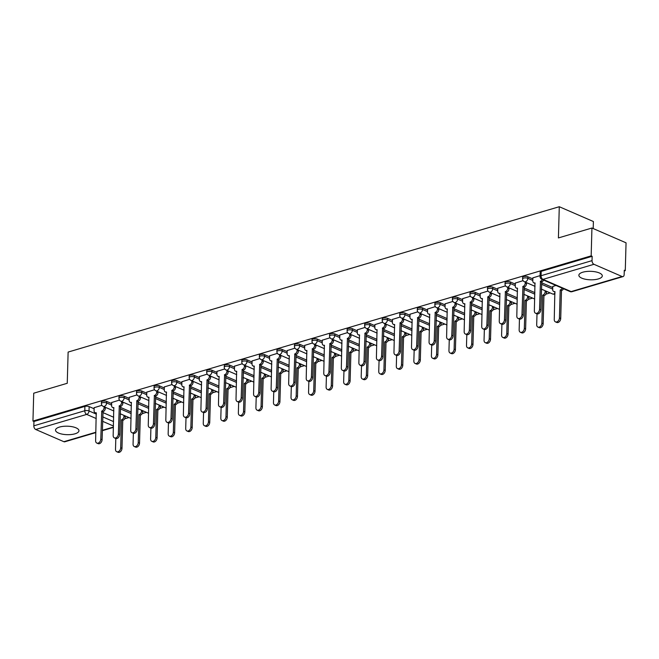 <?xml version="1.0" encoding="UTF-8"?>
<svg xmlns="http://www.w3.org/2000/svg" width="659" height="659" viewBox="0 0 659 659"><rect width="100%" height="100%" fill="white"/><g stroke="black" fill="none" stroke-linecap="round" stroke-linejoin="round"><path stroke-width="0.99" d="M111.659 403.563L106.692 401.413A3.007 1.087 -178.4 0 0 102.458 401.216A3.007 1.087 -178.4 0 0 101.445 401.99L101.395 403.53A3.007 1.087 1.6 0 1 102.409 402.756A3.007 1.087 1.6 0 1 106.651 402.954L111.618 405.104M129.213 398.374L124.246 396.216A3.007 1.087 -178.4 0 0 120.004 396.018A3.007 1.087 -178.4 0 0 118.991 396.8L118.95 398.341A3.007 1.087 1.6 0 1 119.963 397.558A3.007 1.087 1.6 0 1 124.197 397.756L129.172 399.914M146.759 393.184L141.792 391.026A3.007 1.087 -178.4 0 0 137.558 390.828A3.007 1.087 -178.4 0 0 136.537 391.603L136.495 393.143A3.007 1.087 1.6 0 1 137.509 392.369A3.007 1.087 1.6 0 1 141.751 392.566L146.718 394.716M164.313 387.986L159.346 385.828A3.007 1.087 -178.4 0 0 155.104 385.63A3.007 1.087 -178.4 0 0 154.091 386.413L154.049 387.953A3.007 1.087 1.6 0 1 155.063 387.171A3.007 1.087 1.6 0 1 159.297 387.368L164.272 389.527M181.859 382.797L176.892 380.638A3.007 1.087 -178.4 0 0 172.65 380.441A3.007 1.087 -178.4 0 0 171.637 381.223L171.595 382.755A3.007 1.087 1.6 0 1 172.609 381.981A3.007 1.087 1.6 0 1 176.851 382.179L181.818 384.337M199.413 377.599L194.446 375.441A3.007 1.087 -178.4 0 0 190.204 375.243A3.007 1.087 -178.4 0 0 189.191 376.025L189.149 377.566A3.007 1.087 1.6 0 1 190.163 376.783A3.007 1.087 1.6 0 1 194.397 376.981L199.364 379.139M216.959 372.409L211.992 370.251A3.007 1.087 -178.4 0 0 207.75 370.053A3.007 1.087 -178.4 0 0 206.737 370.836L206.695 372.368A3.007 1.087 1.6 0 1 207.709 371.594A3.007 1.087 1.6 0 1 211.951 371.791L216.918 373.95M234.513 367.211L229.538 365.053A3.007 1.087 -178.4 0 0 225.304 364.864A3.007 1.087 -178.4 0 0 224.291 365.638L224.249 367.178A3.007 1.087 1.6 0 1 225.263 366.396A3.007 1.087 1.6 0 1 229.497 366.593L234.464 368.752M252.059 362.022L247.092 359.863A3.007 1.087 -178.4 0 0 242.85 359.666A3.007 1.087 -178.4 0 0 241.837 360.448L241.795 361.989A3.007 1.087 1.6 0 1 242.809 361.206A3.007 1.087 1.6 0 1 247.051 361.404L252.018 363.562M269.605 356.824L264.638 354.674A3.007 1.087 -178.4 0 0 260.404 354.476A3.007 1.087 -178.4 0 0 259.391 355.25L259.341 356.791A3.007 1.087 1.6 0 1 260.354 356.008A3.007 1.087 1.6 0 1 264.597 356.206L269.564 358.364M287.159 351.634L282.192 349.476A3.007 1.087 -178.4 0 0 277.95 349.278A3.007 1.087 -178.4 0 0 276.937 350.061L276.895 351.601A3.007 1.087 1.6 0 1 277.909 350.819A3.007 1.087 1.6 0 1 282.151 351.016L287.118 353.175M304.705 346.436L299.738 344.286A3.007 1.087 -178.4 0 0 295.504 344.089A3.007 1.087 -178.4 0 0 294.491 344.863L294.441 346.403A3.007 1.087 1.6 0 1 295.454 345.629A3.007 1.087 1.6 0 1 299.697 345.827L304.664 347.977M322.259 341.247L317.292 339.088A3.007 1.087 -178.4 0 0 313.05 338.891A3.007 1.087 -178.4 0 0 312.036 339.673L311.995 341.214A3.007 1.087 1.6 0 1 313.009 340.431A3.007 1.087 1.6 0 1 317.243 340.629L322.218 342.787M339.805 336.057L334.838 333.899A3.007 1.087 -178.4 0 0 330.604 333.701A3.007 1.087 -178.4 0 0 329.582 334.475L329.541 336.016A3.007 1.087 1.6 0 1 330.554 335.242A3.007 1.087 1.6 0 1 334.797 335.439L339.764 337.589M357.359 330.859L352.392 328.701A3.007 1.087 -178.4 0 0 348.15 328.503A3.007 1.087 -178.4 0 0 347.136 329.286L347.095 330.826A3.007 1.087 1.6 0 1 348.109 330.044A3.007 1.087 1.6 0 1 352.343 330.241L357.318 332.4M374.905 325.67L369.938 323.511A3.007 1.087 -178.4 0 0 365.696 323.314A3.007 1.087 -178.4 0 0 364.682 324.088L364.641 325.628A3.007 1.087 1.6 0 1 365.654 324.854A3.007 1.087 1.6 0 1 369.897 325.052L374.864 327.21M392.459 320.472L387.484 318.313A3.007 1.087 -178.4 0 0 383.25 318.116A3.007 1.087 -178.4 0 0 382.236 318.898L382.195 320.439A3.007 1.087 1.6 0 1 383.208 319.656A3.007 1.087 1.6 0 1 387.443 319.854L392.41 322.012M410.005 315.282L405.038 313.124A3.007 1.087 -178.4 0 0 400.796 312.926A3.007 1.087 -178.4 0 0 399.782 313.709L399.741 315.241A3.007 1.087 1.6 0 1 400.754 314.467A3.007 1.087 1.6 0 1 404.997 314.664L409.964 316.822M427.559 310.084L422.584 307.926A3.007 1.087 -178.4 0 0 418.35 307.728A3.007 1.087 -178.4 0 0 417.336 308.511L417.287 310.051A3.007 1.087 1.6 0 1 418.308 309.269A3.007 1.087 1.6 0 1 422.543 309.466L427.51 311.625M445.105 304.895L440.138 302.736A3.007 1.087 -178.4 0 0 435.896 302.539A3.007 1.087 -178.4 0 0 434.882 303.321L434.841 304.862A3.007 1.087 1.6 0 1 435.854 304.079A3.007 1.087 1.6 0 1 440.097 304.277L445.064 306.435M462.651 299.697L457.684 297.547A3.007 1.087 -178.4 0 0 453.45 297.349A3.007 1.087 -178.4 0 0 452.436 298.123L452.387 299.664A3.007 1.087 1.6 0 1 453.4 298.881A3.007 1.087 1.6 0 1 457.643 299.079L462.61 301.237M480.205 294.507L475.238 292.349A3.007 1.087 -178.4 0 0 470.996 292.151A3.007 1.087 -178.4 0 0 469.982 292.934L469.941 294.474A3.007 1.087 1.6 0 1 470.954 293.692A3.007 1.087 1.6 0 1 475.188 293.889L480.164 296.048M497.751 289.309L492.784 287.159A3.007 1.087 -178.4 0 0 488.55 286.962A3.007 1.087 -178.4 0 0 487.528 287.736L487.487 289.276A3.007 1.087 1.6 0 1 488.5 288.502A3.007 1.087 1.6 0 1 492.743 288.691L497.71 290.85M515.305 284.12L510.338 281.961A3.007 1.087 -178.4 0 0 506.096 281.764A3.007 1.087 -178.4 0 0 505.082 282.546L505.041 284.087A3.007 1.087 1.6 0 1 506.054 283.304A3.007 1.087 1.6 0 1 510.288 283.502L515.264 285.66M532.851 278.922L527.884 276.772A3.007 1.087 -178.4 0 0 523.641 276.574A3.007 1.087 -178.4 0 0 522.628 277.348L522.587 278.889A3.007 1.087 1.6 0 1 523.6 278.114A3.007 1.087 1.6 0 1 527.843 278.312L532.81 280.462M598.339 278.93A11.714 4.242 -178.4 0 0 602.293 275.89A11.714 4.242 -178.4 0 0 595.448 271.829A11.714 4.242 -178.4 0 0 582.82 272.2A11.714 4.242 -178.4 0 0 578.866 275.24A11.714 4.242 -178.4 0 0 585.711 279.309A11.714 4.242 -178.4 0 0 598.339 278.93M75.002 433.803A11.714 4.242 -178.4 0 0 78.956 430.764A11.714 4.242 -178.4 0 0 72.111 426.694A11.714 4.242 -178.4 0 0 59.483 427.073A11.714 4.242 -178.4 0 0 55.529 430.113A11.714 4.242 -178.4 0 0 62.374 434.174A11.714 4.242 -178.4 0 0 75.002 433.803M124.666 418.811L128.95 417.542M142.212 413.621L146.496 412.353M159.766 408.423L164.05 407.155M177.312 403.234L181.596 401.965M194.866 398.036L199.15 396.776M212.412 392.846L216.696 391.578M229.966 387.657L234.25 386.388M247.512 382.459L251.796 381.19M265.066 377.269L269.35 376.001M282.612 372.071L286.896 370.803M300.158 366.882L304.45 365.613M317.712 361.684L321.996 360.415M335.258 356.494L339.542 355.226M352.812 351.296L357.096 350.028M370.358 346.107L374.642 344.838M387.912 340.909L392.196 339.649M405.458 335.719L409.741 334.451M423.012 330.53L427.296 329.261M440.558 325.332L444.841 324.063M458.112 320.142L462.396 318.874M475.658 314.944L479.941 313.676M493.204 309.755L497.487 308.486M510.758 304.557L515.041 303.288M528.304 299.367L532.587 298.099M545.858 294.169L550.141 292.901M624.254 270.973L625.276 270.668L624.279 270.239L624.155 274.581A3.007 1.878 73.5 0 1 623.019 276.599A3.007 1.878 73.5 0 1 622.088 276.516L593.948 264.3L542.983 279.383L571.131 291.591L622.088 276.516M593.199 228.558L593.397 221.531L559.285 206.72L558.412 237.932L591.939 228.014L591.164 255.865L32.95 421.06L33.724 393.201L67.251 383.283L68.124 352.071L559.285 206.72M591.939 228.014L626.05 242.817L625.276 270.668M95.843 432.601L64.804 441.785A3.007 1.878 -106.5 0 1 63.874 441.703L35.734 429.487A3.007 1.878 -106.5 0 1 33.823 425.829L33.947 421.488L84.904 406.405A3.007 1.087 1.6 0 1 89.146 406.603L94.113 408.761M102.845 412.55L113.677 417.254M33.947 421.488L32.95 421.06M592.153 256.302L541.196 271.376A3.007 1.087 -178.4 0 0 540.182 272.159L540.059 276.5A3.007 1.087 1.6 0 1 541.072 275.717L592.037 260.635L592.153 256.302L591.164 255.865M592.037 260.635A3.007 1.878 73.5 0 0 593.948 264.3M540.083 275.627L532.884 277.867M555.949 285.446L552.769 286.5M523.098 280.652L515.33 283.065M505.552 285.849L497.784 288.255M487.998 291.039L480.23 293.453M470.452 296.237L462.684 298.642M452.898 301.427L445.138 303.84M435.352 306.616L427.584 309.03M417.806 311.814L410.038 314.228M400.252 317.004L392.484 319.417M382.706 322.202L374.938 324.615M365.152 327.391L357.384 329.805M347.606 332.589L339.838 334.994M330.052 337.779L322.284 340.192M312.506 342.977L304.738 345.382M294.952 348.166L287.192 350.58M277.406 353.364L269.638 355.769M259.86 358.554L252.092 360.967M242.306 363.752L234.538 366.157M224.76 368.941L216.992 371.355M207.206 374.131L199.438 376.544M189.66 379.329L181.892 381.742M172.106 384.518L164.338 386.932M154.56 389.716L146.792 392.13M137.006 394.906L129.238 397.319M119.46 400.104L111.692 402.509M120.399 407.361L131.232 412.056M137.945 402.163L148.777 406.867M155.499 396.973L166.332 401.669M173.045 391.776L183.877 396.479M190.591 386.586L201.423 391.289M208.145 381.388L218.977 386.092M225.691 376.198L236.523 380.902M243.245 371.001L254.077 375.704M260.791 365.811L271.623 370.515M278.345 360.621L289.177 365.317M295.891 355.423L306.723 360.127M313.445 350.234L324.277 354.929M330.991 345.036L341.823 349.74M348.537 339.846L359.377 344.542M366.091 334.648L376.923 339.352M383.637 329.459L394.469 334.162M401.191 324.261L412.023 328.965M418.737 319.071L429.569 323.775M436.291 313.873L447.123 318.577M453.837 308.684L464.669 313.387M471.391 303.486L482.223 308.19M488.937 298.296L499.769 303M506.491 293.107L517.323 297.802M524.037 287.909L534.869 292.612M541.583 282.719L552.744 287.555M101.906 405.293L94.146 407.707M542.283 289.49L541.393 289.762M524.737 294.688L523.839 294.952M507.183 299.878L506.293 300.142M489.637 305.076L488.739 305.339M472.083 310.265L471.193 310.529M454.537 315.463L453.639 315.727M436.983 320.653L436.093 320.917M419.437 325.851L418.539 326.114M401.891 331.04L400.993 331.304M384.337 336.238L383.447 336.502M366.791 341.428L365.893 341.692M349.237 346.626L348.347 346.889M331.691 351.815L330.793 352.079M314.137 357.005L313.247 357.277M296.591 362.203L295.693 362.466M279.037 367.392L278.147 367.656M261.491 372.59L260.593 372.854M243.937 377.78L243.047 378.044M226.391 382.978L225.493 383.241M208.845 388.167L207.947 388.431M191.291 393.365L190.402 393.629M173.745 398.555L172.847 398.819M156.191 403.753L155.302 404.016M138.645 408.942L137.747 409.206M121.091 414.132L120.202 414.404M532.884 277.76L532.801 280.767A3.007 2.076 -66.5 0 0 533.856 282.859A3.007 2.076 -66.5 0 0 534.976 282.9L534.358 310.842A3.452 2.389 -66.5 0 0 535.569 313.247A3.452 2.389 -66.5 0 0 538.164 312.49A3.452 2.389 -66.5 0 0 539.532 309.318L540.487 281.269A3.007 2.076 -66.5 0 0 542.357 279.548M543.65 280.108A3.007 2.076 113.5 0 1 541.78 281.83L540.825 309.878A3.452 2.389 113.5 0 1 539.457 313.05A3.452 2.389 113.5 0 1 536.863 313.808L535.569 313.247M540.314 281.319L541.607 281.879M563.536 288.741A3.007 2.076 113.5 0 1 561.666 290.462L560.372 289.902A3.007 2.076 -66.5 0 0 562.242 288.181M552.777 286.393L552.687 289.4A3.007 2.076 -66.5 0 0 553.741 291.492A3.007 2.076 -66.5 0 0 554.862 291.533L554.252 319.475A3.452 2.389 -66.5 0 0 555.463 321.88A3.452 2.389 -66.5 0 0 558.049 321.122A3.452 2.389 -66.5 0 0 559.425 317.943L560.208 289.952M561.501 290.512L560.718 318.511A3.452 2.389 113.5 0 1 559.343 321.683A3.452 2.389 113.5 0 1 556.756 322.44L555.463 321.88M515.338 282.95L515.256 285.965A3.007 2.076 -66.5 0 0 516.302 288.049A3.007 2.076 -66.5 0 0 517.422 288.098L516.813 316.04A3.452 2.389 -66.5 0 0 518.023 318.445A3.452 2.389 -66.5 0 0 520.61 317.679A3.452 2.389 -66.5 0 0 521.986 314.508L522.933 286.467A3.007 2.076 -66.5 0 0 525.264 282.999L526.557 283.559A3.007 2.076 113.5 0 1 524.226 287.027L523.279 315.068A3.452 2.389 113.5 0 1 521.903 318.239A3.452 2.389 113.5 0 1 519.317 319.005L518.023 318.445M526.582 282.678L526.557 283.559M525.289 282.118L525.264 282.999M522.768 286.517L524.062 287.077M497.784 288.148L497.702 291.154A3.007 2.076 -66.5 0 0 498.756 293.247A3.007 2.076 -66.5 0 0 499.876 293.288L499.258 321.23A3.452 2.389 -66.5 0 0 500.469 323.635A3.452 2.389 -66.5 0 0 503.064 322.877A3.452 2.389 -66.5 0 0 504.44 319.697L505.387 291.657A3.007 2.076 -66.5 0 0 507.718 288.197L509.003 288.757A3.007 2.076 113.5 0 1 506.68 292.217L505.725 320.266A3.452 2.389 113.5 0 1 504.357 323.437A3.452 2.389 113.5 0 1 501.763 324.195L500.469 323.635M509.028 287.876L509.003 288.757M507.743 287.308L507.718 288.197M505.214 291.706L506.507 292.267M480.238 293.337L480.156 296.352A3.007 2.076 -66.5 0 0 481.21 298.436A3.007 2.076 -66.5 0 0 482.322 298.486L481.713 326.427A3.452 2.389 -66.5 0 0 482.923 328.833A3.452 2.389 -66.5 0 0 485.51 328.067A3.452 2.389 -66.5 0 0 486.886 324.895L487.833 296.855A3.007 2.076 -66.5 0 0 490.164 293.387L491.457 293.947A3.007 2.076 113.5 0 1 489.126 297.415L488.179 325.455A3.452 2.389 113.5 0 1 486.803 328.627A3.452 2.389 113.5 0 1 484.217 329.393L482.923 328.833M491.482 293.066L491.457 293.947M490.189 292.505L490.164 293.387M487.668 296.904L488.962 297.464M546.468 291.311L546.443 292.192A3.007 2.076 113.5 0 1 544.12 295.66L542.827 295.1A3.007 2.076 -66.5 0 0 545.15 291.632L545.174 290.751M537.003 313.865L536.698 324.673A3.452 2.389 -66.5 0 0 537.909 327.078A3.452 2.389 -66.5 0 0 540.504 326.312A3.452 2.389 -66.5 0 0 541.871 323.141L542.654 295.15M543.947 295.71L543.164 323.701A3.452 2.389 113.5 0 1 541.797 326.872A3.452 2.389 113.5 0 1 539.202 327.638L537.909 327.078M528.922 296.509L528.897 297.39A3.007 2.076 113.5 0 1 526.566 300.85L525.272 300.29A3.007 2.076 -66.5 0 0 527.604 296.822L527.628 295.94M519.449 319.055L519.152 329.862A3.452 2.389 -66.5 0 0 520.363 332.268A3.452 2.389 -66.5 0 0 522.949 331.51A3.452 2.389 -66.5 0 0 524.325 328.33L525.108 300.339M526.401 300.899L525.618 328.89A3.452 2.389 113.5 0 1 524.243 332.07A3.452 2.389 113.5 0 1 521.656 332.828L520.363 332.268M511.376 301.698L511.351 302.58A3.007 2.076 113.5 0 1 509.02 306.048L507.727 305.488A3.007 2.076 -66.5 0 0 510.058 302.02L510.082 301.138M501.903 324.253L501.598 335.06A3.452 2.389 -66.5 0 0 502.809 337.457A3.452 2.389 -66.5 0 0 505.404 336.7A3.452 2.389 -66.5 0 0 506.779 333.528L507.554 305.537M508.847 306.097L508.064 334.088A3.452 2.389 113.5 0 1 506.697 337.26A3.452 2.389 113.5 0 1 504.102 338.026L502.809 337.457M462.684 298.527L462.602 301.542A3.007 2.076 -66.5 0 0 463.656 303.634A3.007 2.076 -66.5 0 0 464.776 303.675L464.158 331.617A3.452 2.389 -66.5 0 0 465.378 334.022A3.452 2.389 -66.5 0 0 467.964 333.265A3.452 2.389 -66.5 0 0 469.34 330.085L470.287 302.044A3.007 2.076 -66.5 0 0 472.618 298.576L473.912 299.145A3.007 2.076 113.5 0 1 471.58 302.605L470.633 330.645A3.452 2.389 113.5 0 1 469.257 333.825A3.452 2.389 113.5 0 1 466.663 334.583L465.378 334.022M473.936 298.263L473.912 299.145M472.643 297.695L472.618 298.576M470.122 302.094L471.407 302.654M445.138 303.725L445.056 306.74A3.007 2.076 -66.5 0 0 446.11 308.824A3.007 2.076 -66.5 0 0 447.222 308.873L446.613 336.815A3.452 2.389 -66.5 0 0 447.823 339.212A3.452 2.389 -66.5 0 0 450.41 338.454A3.452 2.389 -66.5 0 0 451.786 335.283L452.741 307.242A3.007 2.076 -66.5 0 0 455.064 303.774L456.358 304.334A3.007 2.076 113.5 0 1 454.035 307.802L453.079 335.843A3.452 2.389 113.5 0 1 451.703 339.014A3.452 2.389 113.5 0 1 449.117 339.78L447.823 339.212M456.382 303.453L456.358 304.334M455.089 302.893L455.064 303.774M452.568 307.292L453.862 307.852M493.822 306.888L493.797 307.778A3.007 2.076 113.5 0 1 491.466 311.237L490.181 310.677A3.007 2.076 -66.5 0 0 492.504 307.209L492.528 306.328M484.357 329.442L484.052 340.25A3.452 2.389 -66.5 0 0 485.263 342.655A3.452 2.389 -66.5 0 0 487.849 341.889A3.452 2.389 -66.5 0 0 489.225 338.718L490.008 310.727M491.301 311.287L490.518 339.278A3.452 2.389 113.5 0 1 489.143 342.458A3.452 2.389 113.5 0 1 486.556 343.215L485.263 342.655M476.276 312.086L476.251 312.967A3.007 2.076 113.5 0 1 473.92 316.435L472.627 315.875A3.007 2.076 -66.5 0 0 474.958 312.407L474.982 311.526M466.803 334.632L466.498 345.448A3.452 2.389 -66.5 0 0 467.717 347.845A3.452 2.389 -66.5 0 0 470.304 347.087A3.452 2.389 -66.5 0 0 471.679 343.916L472.462 315.925M473.755 316.485L472.973 344.476A3.452 2.389 113.5 0 1 471.597 347.647A3.452 2.389 113.5 0 1 469.01 348.413L467.717 347.845M427.592 308.914L427.502 311.929A3.007 2.076 -66.5 0 0 428.556 314.022A3.007 2.076 -66.5 0 0 429.676 314.063L429.058 342.005A3.452 2.389 -66.5 0 0 430.278 344.41A3.452 2.389 -66.5 0 0 432.864 343.644A3.452 2.389 -66.5 0 0 434.24 340.472L435.187 312.432A3.007 2.076 -66.5 0 0 437.518 308.964L438.812 309.532A3.007 2.076 113.5 0 1 436.48 312.992L435.533 341.032A3.452 2.389 113.5 0 1 434.157 344.212A3.452 2.389 113.5 0 1 431.571 344.97L430.278 344.41M438.836 308.643L438.812 309.532M437.543 308.082L437.518 308.964M435.022 312.481L436.316 313.041M410.038 314.112L409.956 317.127A3.007 2.076 -66.5 0 0 411.01 319.211A3.007 2.076 -66.5 0 0 412.122 319.261L411.513 347.202A3.452 2.389 -66.5 0 0 412.723 349.599A3.452 2.389 -66.5 0 0 415.318 348.842A3.452 2.389 -66.5 0 0 416.686 345.67L417.641 317.622A3.007 2.076 -66.5 0 0 419.964 314.162L421.258 314.722A3.007 2.076 113.5 0 1 418.935 318.19L417.979 346.23A3.452 2.389 113.5 0 1 416.603 349.402A3.452 2.389 113.5 0 1 414.017 350.168L412.723 349.599M421.282 313.841L421.258 314.722M419.989 313.28L419.964 314.162M417.468 317.679L418.762 318.239M392.492 319.302L392.402 322.317A3.007 2.076 -66.5 0 0 393.456 324.409A3.007 2.076 -66.5 0 0 394.576 324.45L393.967 352.392A3.452 2.389 -66.5 0 0 395.178 354.797A3.452 2.389 -66.5 0 0 397.764 354.031A3.452 2.389 -66.5 0 0 399.14 350.86L400.087 322.819A3.007 2.076 -66.5 0 0 402.418 319.351L403.712 319.912A3.007 2.076 113.5 0 1 401.38 323.38L400.433 351.42A3.452 2.389 113.5 0 1 399.057 354.591A3.452 2.389 113.5 0 1 396.471 355.358L395.178 354.797M403.736 319.03L403.712 319.912M402.443 318.47L402.418 319.351M399.922 322.869L401.216 323.429M374.938 324.5L374.856 327.507A3.007 2.076 -66.5 0 0 375.91 329.599A3.007 2.076 -66.5 0 0 377.03 329.64L376.413 357.59A3.452 2.389 -66.5 0 0 377.623 359.987A3.452 2.389 -66.5 0 0 380.218 359.229A3.452 2.389 -66.5 0 0 381.586 356.058L382.541 328.009A3.007 2.076 -66.5 0 0 384.864 324.549L386.158 325.109A3.007 2.076 113.5 0 1 383.835 328.577L382.879 356.618A3.452 2.389 113.5 0 1 381.512 359.789A3.452 2.389 113.5 0 1 378.917 360.547L377.623 359.987M386.182 324.228L386.158 325.109M384.889 323.668L384.864 324.549M382.368 328.058L383.662 328.627M357.392 329.689L357.302 332.704A3.007 2.076 -66.5 0 0 358.356 334.797A3.007 2.076 -66.5 0 0 359.476 334.838L358.867 362.779A3.452 2.389 -66.5 0 0 360.078 365.185A3.452 2.389 -66.5 0 0 362.664 364.419A3.452 2.389 -66.5 0 0 364.04 361.247L364.987 333.207A3.007 2.076 -66.5 0 0 367.318 329.739L368.612 330.299A3.007 2.076 113.5 0 1 366.28 333.767L365.333 361.807A3.452 2.389 113.5 0 1 363.957 364.979A3.452 2.389 113.5 0 1 361.371 365.745L360.078 365.185M368.636 329.418L368.612 330.299M367.343 328.857L367.318 329.739M364.822 333.256L366.116 333.816M339.838 334.887L339.756 337.894A3.007 2.076 -66.5 0 0 340.81 339.986A3.007 2.076 -66.5 0 0 341.93 340.028L341.313 367.969A3.452 2.389 -66.5 0 0 342.523 370.374A3.452 2.389 -66.5 0 0 345.118 369.617A3.452 2.389 -66.5 0 0 346.486 366.445L347.441 338.397A3.007 2.076 -66.5 0 0 349.764 334.937L351.058 335.497A3.007 2.076 113.5 0 1 348.735 338.957L347.779 367.005A3.452 2.389 113.5 0 1 346.412 370.177A3.452 2.389 113.5 0 1 343.817 370.935L342.523 370.374M351.082 334.615L351.058 335.497M349.789 334.055L349.764 334.937M347.268 338.446L348.562 339.014M322.292 340.077L322.21 343.092A3.007 2.076 -66.5 0 0 323.264 345.184A3.007 2.076 -66.5 0 0 324.376 345.225L323.767 373.167A3.452 2.389 -66.5 0 0 324.978 375.572A3.452 2.389 -66.5 0 0 327.564 374.806A3.452 2.389 -66.5 0 0 328.94 371.635L329.887 343.594A3.007 2.076 -66.5 0 0 332.218 340.126L333.512 340.687A3.007 2.076 113.5 0 1 331.18 344.155L330.233 372.195A3.452 2.389 113.5 0 1 328.857 375.366A3.452 2.389 113.5 0 1 326.271 376.132L324.978 375.572M333.536 339.805L333.512 340.687M332.243 339.245L332.218 340.126M329.722 343.644L331.016 344.204M304.738 345.275L304.656 348.281A3.007 2.076 -66.5 0 0 305.71 350.374A3.007 2.076 -66.5 0 0 306.83 350.415L306.213 378.357A3.452 2.389 -66.5 0 0 307.423 380.762A3.452 2.389 -66.5 0 0 310.018 380.004A3.452 2.389 -66.5 0 0 311.394 376.824L312.341 348.784A3.007 2.076 -66.5 0 0 314.673 345.324L315.966 345.884A3.007 2.076 113.5 0 1 313.635 349.344L312.679 377.393A3.452 2.389 113.5 0 1 311.312 380.564A3.452 2.389 113.5 0 1 308.717 381.322L307.423 380.762M315.99 345.003L315.966 345.884M314.697 344.443L314.673 345.324M312.168 348.833L313.462 349.394M458.722 317.276L458.697 318.157A3.007 2.076 113.5 0 1 456.374 321.625L455.081 321.065A3.007 2.076 -66.5 0 0 457.404 317.597L457.428 316.715M449.257 339.83L448.952 350.637A3.452 2.389 -66.5 0 0 450.163 353.043A3.452 2.389 -66.5 0 0 452.749 352.277A3.452 2.389 -66.5 0 0 454.125 349.105L454.908 321.114M456.201 321.674L455.418 349.665A3.452 2.389 113.5 0 1 454.043 352.837A3.452 2.389 113.5 0 1 451.456 353.603L450.163 353.043M441.176 322.473L441.151 323.355A3.007 2.076 113.5 0 1 438.82 326.823L437.527 326.254A3.007 2.076 -66.5 0 0 439.858 322.795L439.882 321.913M431.703 345.019L431.406 355.835A3.452 2.389 -66.5 0 0 432.617 358.232A3.452 2.389 -66.5 0 0 435.204 357.475A3.452 2.389 -66.5 0 0 436.579 354.303L437.362 326.304M438.655 326.872L437.873 354.863A3.452 2.389 113.5 0 1 436.497 358.035A3.452 2.389 113.5 0 1 433.91 358.793L432.617 358.232M423.622 327.663L423.597 328.544A3.007 2.076 113.5 0 1 421.274 332.012L419.981 331.452A3.007 2.076 -66.5 0 0 422.304 327.984L422.328 327.103M414.157 350.217L413.852 361.025A3.452 2.389 -66.5 0 0 415.063 363.43A3.452 2.389 -66.5 0 0 417.658 362.664A3.452 2.389 -66.5 0 0 419.025 359.493L419.808 331.502M421.101 332.062L420.318 360.053A3.452 2.389 113.5 0 1 418.951 363.224A3.452 2.389 113.5 0 1 416.356 363.99L415.063 363.43M406.076 332.861L406.051 333.742A3.007 2.076 113.5 0 1 403.72 337.202L402.427 336.642A3.007 2.076 -66.5 0 0 404.758 333.182L404.783 332.301M396.603 355.407L396.306 366.215A3.452 2.389 -66.5 0 0 397.517 368.62A3.452 2.389 -66.5 0 0 400.104 367.862A3.452 2.389 -66.5 0 0 401.479 364.691L402.262 336.691M403.555 337.26L402.773 365.251A3.452 2.389 113.5 0 1 401.397 368.422A3.452 2.389 113.5 0 1 398.81 369.18L397.517 368.62M388.522 338.051L388.497 338.932A3.007 2.076 113.5 0 1 386.174 342.4L384.881 341.84A3.007 2.076 -66.5 0 0 387.204 338.372L387.228 337.49M379.057 360.605L378.752 371.412A3.452 2.389 -66.5 0 0 379.963 373.818A3.452 2.389 -66.5 0 0 382.558 373.052A3.452 2.389 -66.5 0 0 383.925 369.88L384.708 341.889M386.001 342.449L385.218 370.44A3.452 2.389 113.5 0 1 383.851 373.612A3.452 2.389 113.5 0 1 381.256 374.378L379.963 373.818M370.976 343.248L370.951 344.13A3.007 2.076 113.5 0 1 368.62 347.59L367.327 347.029A3.007 2.076 -66.5 0 0 369.658 343.57L369.683 342.688M361.503 365.794L361.206 376.602A3.452 2.389 -66.5 0 0 362.417 379.007A3.452 2.389 -66.5 0 0 365.004 378.25A3.452 2.389 -66.5 0 0 366.379 375.078L367.162 347.079M368.455 347.639L367.673 375.638A3.452 2.389 113.5 0 1 366.297 378.81A3.452 2.389 113.5 0 1 363.71 379.568L362.417 379.007M353.422 348.438L353.397 349.319A3.007 2.076 113.5 0 1 351.074 352.787L349.781 352.227A3.007 2.076 -66.5 0 0 352.112 348.759L352.137 347.878M343.957 370.992L343.652 381.8A3.452 2.389 -66.5 0 0 344.863 384.205A3.452 2.389 -66.5 0 0 347.458 383.439A3.452 2.389 -66.5 0 0 348.833 380.268L349.608 352.277M350.901 352.837L350.118 380.828A3.452 2.389 113.5 0 1 348.751 383.999A3.452 2.389 113.5 0 1 346.156 384.765L344.863 384.205M335.876 353.636L335.851 354.517A3.007 2.076 113.5 0 1 333.52 357.977L332.227 357.417A3.007 2.076 -66.5 0 0 334.558 353.957L334.583 353.067M326.411 376.182L326.106 386.99A3.452 2.389 -66.5 0 0 327.317 389.395A3.452 2.389 -66.5 0 0 329.904 388.637A3.452 2.389 -66.5 0 0 331.279 385.457L332.062 357.466M333.355 358.026L332.573 386.026A3.452 2.389 113.5 0 1 331.197 389.197A3.452 2.389 113.5 0 1 328.61 389.955L327.317 389.395M287.192 350.464L287.11 353.479A3.007 2.076 -66.5 0 0 288.164 355.563A3.007 2.076 -66.5 0 0 289.276 355.613L288.667 383.554A3.452 2.389 -66.5 0 0 289.878 385.96A3.452 2.389 -66.5 0 0 292.464 385.194A3.452 2.389 -66.5 0 0 293.84 382.022L294.795 353.982A3.007 2.076 -66.5 0 0 297.118 350.514L298.412 351.074A3.007 2.076 113.5 0 1 296.08 354.542L295.133 382.582A3.452 2.389 113.5 0 1 293.757 385.754A3.452 2.389 113.5 0 1 291.171 386.52L289.878 385.96M298.436 350.193L298.412 351.074M297.143 349.632L297.118 350.514M294.622 354.031L295.916 354.591M269.638 355.662L269.556 358.669A3.007 2.076 -66.5 0 0 270.61 360.761A3.007 2.076 -66.5 0 0 271.73 360.803L271.113 388.744A3.452 2.389 -66.5 0 0 272.332 391.149A3.452 2.389 -66.5 0 0 274.918 390.392A3.452 2.389 -66.5 0 0 276.294 387.212L277.241 359.171A3.007 2.076 -66.5 0 0 279.573 355.712L280.866 356.272A3.007 2.076 113.5 0 1 278.535 359.732L277.587 387.78A3.452 2.389 113.5 0 1 276.212 390.952A3.452 2.389 113.5 0 1 273.625 391.71L272.332 391.149M280.891 355.39L280.866 356.272M279.597 354.822L279.573 355.712M277.077 359.221L278.37 359.781M252.092 360.852L252.01 363.867A3.007 2.076 -66.5 0 0 253.064 365.951A3.007 2.076 -66.5 0 0 254.176 366L253.567 393.942A3.452 2.389 -66.5 0 0 254.778 396.347A3.452 2.389 -66.5 0 0 257.364 395.581A3.452 2.389 -66.5 0 0 258.74 392.41L259.695 364.369A3.007 2.076 -66.5 0 0 262.018 360.901L263.312 361.462A3.007 2.076 113.5 0 1 260.989 364.929L260.033 392.97A3.452 2.389 113.5 0 1 258.657 396.141A3.452 2.389 113.5 0 1 256.071 396.907L254.778 396.347M263.336 360.58L263.312 361.462M262.043 360.02L262.018 360.901M259.522 364.419L260.816 364.979M234.546 366.042L234.456 369.056A3.007 2.076 -66.5 0 0 235.51 371.149A3.007 2.076 -66.5 0 0 236.63 371.19L236.021 399.132A3.452 2.389 -66.5 0 0 237.232 401.537A3.452 2.389 -66.5 0 0 239.818 400.771A3.452 2.389 -66.5 0 0 241.194 397.599L242.141 369.559A3.007 2.076 -66.5 0 0 244.473 366.091L245.766 366.659A3.007 2.076 113.5 0 1 243.435 370.119L242.487 398.16A3.452 2.389 113.5 0 1 241.112 401.339A3.452 2.389 113.5 0 1 238.525 402.097L237.232 401.537M245.791 365.77L245.766 366.659M244.497 365.21L244.473 366.091M241.977 369.608L243.27 370.169M216.992 371.239L216.91 374.254A3.007 2.076 -66.5 0 0 217.964 376.338A3.007 2.076 -66.5 0 0 219.085 376.388L218.467 404.329A3.452 2.389 -66.5 0 0 219.678 406.727A3.452 2.389 -66.5 0 0 222.272 405.969A3.452 2.389 -66.5 0 0 223.64 402.797L224.595 374.757A3.007 2.076 -66.5 0 0 226.918 371.289L228.212 371.849A3.007 2.076 113.5 0 1 225.889 375.317L224.933 403.357A3.452 2.389 113.5 0 1 223.566 406.529A3.452 2.389 113.5 0 1 220.971 407.295L219.678 406.727M228.236 370.968L228.212 371.849M226.943 370.407L226.918 371.289M224.422 374.806L225.716 375.366M199.446 376.429L199.356 379.444A3.007 2.076 -66.5 0 0 200.41 381.536A3.007 2.076 -66.5 0 0 201.53 381.577L200.921 409.519A3.452 2.389 -66.5 0 0 202.132 411.924A3.452 2.389 -66.5 0 0 204.718 411.158A3.452 2.389 -66.5 0 0 206.094 407.987L207.041 379.946A3.007 2.076 -66.5 0 0 209.373 376.478L210.666 377.039A3.007 2.076 113.5 0 1 208.335 380.507L207.387 408.547A3.452 2.389 113.5 0 1 206.012 411.727A3.452 2.389 113.5 0 1 203.425 412.485L202.132 411.924M210.691 376.157L210.666 377.039M209.397 375.597L209.373 376.478M206.877 379.996L208.17 380.556M318.33 358.826L318.305 359.707A3.007 2.076 113.5 0 1 315.974 363.175L314.681 362.615A3.007 2.076 -66.5 0 0 317.012 359.147L317.037 358.265M308.857 381.38L308.552 392.187A3.452 2.389 -66.5 0 0 309.771 394.593A3.452 2.389 -66.5 0 0 312.358 393.827A3.452 2.389 -66.5 0 0 313.733 390.655L314.516 362.664M315.801 363.224L315.027 391.215A3.452 2.389 113.5 0 1 313.651 394.387A3.452 2.389 113.5 0 1 311.056 395.153L309.771 394.593M300.776 364.015L300.751 364.905A3.007 2.076 113.5 0 1 298.428 368.365L297.135 367.804A3.007 2.076 -66.5 0 0 299.458 364.336L299.483 363.455M291.311 386.569L291.006 397.377A3.452 2.389 -66.5 0 0 292.217 399.782A3.452 2.389 -66.5 0 0 294.804 399.016A3.452 2.389 -66.5 0 0 296.179 395.845L296.962 367.854M298.255 368.414L297.473 396.405A3.452 2.389 113.5 0 1 296.097 399.585A3.452 2.389 113.5 0 1 293.51 400.342L292.217 399.782M283.23 369.213L283.205 370.094A3.007 2.076 113.5 0 1 280.874 373.562L279.581 373.002A3.007 2.076 -66.5 0 0 281.912 369.534L281.937 368.653M273.757 391.767L273.46 402.575A3.452 2.389 -66.5 0 0 274.671 404.972A3.452 2.389 -66.5 0 0 277.258 404.214A3.452 2.389 -66.5 0 0 278.633 401.043L279.416 373.052M280.709 373.612L279.927 401.603A3.452 2.389 113.5 0 1 278.551 404.774A3.452 2.389 113.5 0 1 275.964 405.54L274.671 404.972M265.676 374.403L265.651 375.284A3.007 2.076 113.5 0 1 263.328 378.752L262.035 378.192A3.007 2.076 -66.5 0 0 264.358 374.724L264.383 373.842M256.211 396.957L255.906 407.764A3.452 2.389 -66.5 0 0 257.117 410.17A3.452 2.389 -66.5 0 0 259.712 409.404A3.452 2.389 -66.5 0 0 261.079 406.232L261.862 378.241M263.155 378.801L262.373 406.792A3.452 2.389 113.5 0 1 260.997 409.972A3.452 2.389 113.5 0 1 258.41 410.73L257.117 410.17M248.13 379.6L248.105 380.482A3.007 2.076 113.5 0 1 245.774 383.95L244.481 383.381A3.007 2.076 -66.5 0 0 246.812 379.922L246.837 379.04M238.657 402.147L238.36 412.962A3.452 2.389 -66.5 0 0 239.571 415.359A3.452 2.389 -66.5 0 0 242.158 414.602A3.452 2.389 -66.5 0 0 243.533 411.43L244.316 383.439M245.609 383.999L244.827 411.99A3.452 2.389 113.5 0 1 243.451 415.162A3.452 2.389 113.5 0 1 240.864 415.92L239.571 415.359M230.576 384.79L230.551 385.672A3.007 2.076 113.5 0 1 228.228 389.139L226.935 388.579A3.007 2.076 -66.5 0 0 229.258 385.111L229.283 384.23M221.111 407.344L220.806 418.152A3.452 2.389 -66.5 0 0 222.017 420.557A3.452 2.389 -66.5 0 0 224.612 419.791A3.452 2.389 -66.5 0 0 225.979 416.62L226.762 388.629M228.055 389.189L227.273 417.18A3.452 2.389 113.5 0 1 225.905 420.351A3.452 2.389 113.5 0 1 223.31 421.117L222.017 420.557M181.892 381.627L181.81 384.634A3.007 2.076 -66.5 0 0 182.864 386.726A3.007 2.076 -66.5 0 0 183.985 386.767L183.367 414.717A3.452 2.389 -66.5 0 0 184.578 417.114A3.452 2.389 -66.5 0 0 187.172 416.356A3.452 2.389 -66.5 0 0 188.54 413.185L189.495 385.136A3.007 2.076 -66.5 0 0 191.818 381.676L193.112 382.236A3.007 2.076 113.5 0 1 190.789 385.704L189.833 413.745A3.452 2.389 113.5 0 1 188.466 416.916A3.452 2.389 113.5 0 1 185.871 417.674L184.578 417.114M193.136 381.355L193.112 382.236M191.843 380.795L191.818 381.676M189.322 385.194L190.616 385.754M213.03 389.988L213.005 390.869A3.007 2.076 113.5 0 1 210.674 394.337L209.381 393.769A3.007 2.076 -66.5 0 0 211.712 390.309L211.737 389.428M203.557 412.534L203.26 423.35A3.452 2.389 -66.5 0 0 204.471 425.747A3.452 2.389 -66.5 0 0 207.058 424.989A3.452 2.389 -66.5 0 0 208.433 421.818L209.216 393.818M210.509 394.387L209.727 422.378A3.452 2.389 113.5 0 1 208.351 425.549A3.452 2.389 113.5 0 1 205.765 426.307L204.471 425.747M164.346 386.817L164.264 389.831A3.007 2.076 -66.5 0 0 165.31 391.924A3.007 2.076 -66.5 0 0 166.43 391.965L165.821 419.907A3.452 2.389 -66.5 0 0 167.032 422.312A3.452 2.389 -66.5 0 0 169.618 421.546A3.452 2.389 -66.5 0 0 170.994 418.374L171.941 390.334A3.007 2.076 -66.5 0 0 174.273 386.866L175.566 387.426A3.007 2.076 113.5 0 1 173.235 390.894L172.287 418.935A3.452 2.389 113.5 0 1 170.912 422.106A3.452 2.389 113.5 0 1 168.325 422.872L167.032 422.312M175.591 386.545L175.566 387.426M174.297 385.985L174.273 386.866M171.777 390.383L173.07 390.944M195.476 395.178L195.451 396.059A3.007 2.076 113.5 0 1 193.128 399.527L191.835 398.967A3.007 2.076 -66.5 0 0 194.158 395.499L194.183 394.617M186.011 417.732L185.706 428.539A3.452 2.389 -66.5 0 0 186.917 430.945A3.452 2.389 -66.5 0 0 189.512 430.179A3.452 2.389 -66.5 0 0 190.879 427.007L191.662 399.016M192.955 399.576L192.173 427.567A3.452 2.389 113.5 0 1 190.805 430.739A3.452 2.389 113.5 0 1 188.21 431.505L186.917 430.945M146.792 392.014L146.71 395.021A3.007 2.076 -66.5 0 0 147.764 397.113A3.007 2.076 -66.5 0 0 148.885 397.155L148.267 425.104A3.452 2.389 -66.5 0 0 149.478 427.502A3.452 2.389 -66.5 0 0 152.072 426.744A3.452 2.389 -66.5 0 0 153.448 423.572L154.395 395.524A3.007 2.076 -66.5 0 0 156.727 392.064L158.012 392.624A3.007 2.076 113.5 0 1 155.689 396.084L154.733 424.132A3.452 2.389 113.5 0 1 153.366 427.304A3.452 2.389 113.5 0 1 150.771 428.062L149.478 427.502M158.036 391.743L158.012 392.624M156.751 391.182L156.727 392.064M154.222 395.573L155.516 396.141M177.93 400.375L177.905 401.257A3.007 2.076 113.5 0 1 175.574 404.717L174.281 404.156A3.007 2.076 -66.5 0 0 176.612 400.697L176.637 399.815M168.457 422.921L168.16 433.729A3.452 2.389 -66.5 0 0 169.371 436.134A3.452 2.389 -66.5 0 0 171.958 435.377A3.452 2.389 -66.5 0 0 173.333 432.205L174.116 404.206M175.409 404.766L174.627 432.765A3.452 2.389 113.5 0 1 173.251 435.937A3.452 2.389 113.5 0 1 170.665 436.695L169.371 436.134M129.246 397.204L129.164 400.219A3.007 2.076 -66.5 0 0 130.218 402.311A3.007 2.076 -66.5 0 0 131.33 402.352L130.721 430.294A3.452 2.389 -66.5 0 0 131.932 432.699A3.452 2.389 -66.5 0 0 134.518 431.933A3.452 2.389 -66.5 0 0 135.894 428.762L136.841 400.721A3.007 2.076 -66.5 0 0 139.173 397.253L140.466 397.814A3.007 2.076 113.5 0 1 138.135 401.282L137.187 429.322A3.452 2.389 113.5 0 1 135.812 432.493A3.452 2.389 113.5 0 1 133.225 433.26L131.932 432.699M140.491 396.932L140.466 397.814M139.197 396.372L139.173 397.253M136.677 400.771L137.97 401.331M160.384 405.565L160.359 406.446A3.007 2.076 113.5 0 1 158.028 409.914L156.735 409.354A3.007 2.076 -66.5 0 0 159.066 405.886L159.091 405.005M150.911 428.119L150.606 438.927A3.452 2.389 -66.5 0 0 151.817 441.332A3.452 2.389 -66.5 0 0 154.412 440.566A3.452 2.389 -66.5 0 0 155.788 437.395L156.562 409.404M157.855 409.964L157.081 437.955A3.452 2.389 113.5 0 1 155.705 441.126A3.452 2.389 113.5 0 1 153.11 441.892L151.817 441.332M111.692 402.402L111.61 405.409A3.007 2.076 -66.5 0 0 112.664 407.501A3.007 2.076 -66.5 0 0 113.785 407.542L113.167 435.484A3.452 2.389 -66.5 0 0 114.386 437.889A3.452 2.389 -66.5 0 0 116.972 437.131A3.452 2.389 -66.5 0 0 118.348 433.96L119.295 405.911A3.007 2.076 -66.5 0 0 121.627 402.451L122.92 403.011A3.007 2.076 113.5 0 1 120.589 406.471L119.641 434.52A3.452 2.389 113.5 0 1 118.266 437.691A3.452 2.389 113.5 0 1 115.671 438.449L114.386 437.889M122.945 402.13L122.92 403.011M121.651 401.57L121.627 402.451M119.131 405.96L120.416 406.521M142.83 410.763L142.805 411.644A3.007 2.076 113.5 0 1 140.474 415.104L139.189 414.544A3.007 2.076 -66.5 0 0 141.512 411.084L141.537 410.203M133.365 433.309L133.06 444.117A3.452 2.389 -66.5 0 0 134.271 446.522A3.452 2.389 -66.5 0 0 136.858 445.764A3.452 2.389 -66.5 0 0 138.233 442.584L139.016 414.593M140.309 415.154L139.527 443.153A3.452 2.389 113.5 0 1 138.151 446.324A3.452 2.389 113.5 0 1 135.565 447.082L134.271 446.522M94.146 407.591L94.064 410.606A3.007 2.076 -66.5 0 0 95.118 412.691A3.007 2.076 -66.5 0 0 96.23 412.74L95.621 440.682A3.452 2.389 -66.5 0 0 96.832 443.087A3.452 2.389 -66.5 0 0 99.418 442.321A3.452 2.389 -66.5 0 0 100.794 439.149L101.75 411.109A3.007 2.076 -66.5 0 0 104.073 407.641L105.366 408.201A3.007 2.076 113.5 0 1 103.043 411.669L102.087 439.71A3.452 2.389 113.5 0 1 100.712 442.881A3.452 2.389 113.5 0 1 98.125 443.647L96.832 443.087M105.391 407.32L105.366 408.201M104.097 406.76L104.073 407.641M101.577 411.158L102.87 411.718M125.284 415.953L125.259 416.834A3.007 2.076 113.5 0 1 122.928 420.302L121.635 419.742A3.007 2.076 -66.5 0 0 123.966 416.274L123.991 415.392M115.811 438.507L115.506 449.314A3.452 2.389 -66.5 0 0 116.725 451.72A3.452 2.389 -66.5 0 0 119.312 450.954A3.452 2.389 -66.5 0 0 120.688 447.782L121.47 419.791M122.763 420.351L121.981 448.342A3.452 2.389 113.5 0 1 120.605 451.514A3.452 2.389 113.5 0 1 118.019 452.28L116.725 451.72M106.692 401.413L106.651 402.954A3.007 2.076 113.5 0 1 104.32 406.414A3.007 2.076 -66.5 0 1 103.208 406.372L113.85 410.994M124.246 396.216L124.197 397.756A3.007 2.076 113.5 0 1 121.874 401.224A3.007 2.076 -66.5 0 1 120.754 401.174L131.405 405.804M141.792 391.026L141.751 392.566A3.007 2.076 113.5 0 1 139.42 396.026A3.007 2.076 -66.5 0 1 138.308 395.985L148.95 400.606M159.346 385.828L159.297 387.368A3.007 2.076 113.5 0 1 156.974 390.836A3.007 2.076 -66.5 0 1 155.853 390.795L166.505 395.416M176.892 380.638L176.851 382.179A3.007 2.076 113.5 0 1 174.52 385.639A3.007 2.076 -66.5 0 1 173.408 385.597L184.05 390.219M194.446 375.441L194.397 376.981A3.007 2.076 113.5 0 1 192.074 380.449A3.007 2.076 -66.5 0 1 190.953 380.408L201.605 385.029M211.992 370.251L211.951 371.791A3.007 2.076 113.5 0 1 209.62 375.251A3.007 2.076 -66.5 0 1 208.499 375.21L219.15 379.831M229.538 365.053L229.497 366.593A3.007 2.076 113.5 0 1 227.174 370.061A3.007 2.076 -66.5 0 1 226.053 370.02L236.705 374.642M247.092 359.863L247.051 361.404A3.007 2.076 113.5 0 1 244.72 364.872A3.007 2.076 -66.5 0 1 243.599 364.822L254.25 369.444M264.638 354.674L264.597 356.206A3.007 2.076 113.5 0 1 262.266 359.674A3.007 2.076 -66.5 0 1 261.153 359.633L271.805 364.254M282.192 349.476L282.151 351.016A3.007 2.076 113.5 0 1 279.82 354.484A3.007 2.076 -66.5 0 1 278.699 354.435L289.35 359.056M299.738 344.286L299.697 345.827A3.007 2.076 113.5 0 1 297.366 349.286A3.007 2.076 -66.5 0 1 296.253 349.245L306.896 353.867M317.292 339.088L317.243 340.629A3.007 2.076 113.5 0 1 314.92 344.097A3.007 2.076 -66.5 0 1 313.799 344.047L324.45 348.677M334.838 333.899L334.797 335.439A3.007 2.076 113.5 0 1 332.466 338.899A3.007 2.076 -66.5 0 1 331.353 338.858L341.996 343.479M352.392 328.701L352.343 330.241A3.007 2.076 113.5 0 1 350.02 333.709A3.007 2.076 -66.5 0 1 348.899 333.668L359.55 338.289M369.938 323.511L369.897 325.052A3.007 2.076 113.5 0 1 367.565 328.512A3.007 2.076 -66.5 0 1 366.445 328.47L377.096 333.092M387.484 318.313L387.443 319.854A3.007 2.076 113.5 0 1 385.12 323.322A3.007 2.076 -66.5 0 1 383.999 323.281L394.65 327.902M405.038 313.124L404.997 314.664A3.007 2.076 113.5 0 1 402.665 318.124A3.007 2.076 -66.5 0 1 401.545 318.083L412.196 322.704M422.584 307.926L422.543 309.466A3.007 2.076 113.5 0 1 420.22 312.934A3.007 2.076 -66.5 0 1 419.099 312.893L429.75 317.514M440.138 302.736L440.097 304.277A3.007 2.076 113.5 0 1 437.765 307.745A3.007 2.076 -66.5 0 1 436.645 307.695L447.296 312.317M457.684 297.547L457.643 299.079A3.007 2.076 113.5 0 1 455.311 302.547A3.007 2.076 -66.5 0 1 454.199 302.506L464.842 307.127M475.238 292.349L475.188 293.889A3.007 2.076 113.5 0 1 472.865 297.357A3.007 2.076 -66.5 0 1 471.745 297.308L482.396 301.929M492.784 287.159L492.743 288.691A3.007 2.076 113.5 0 1 490.411 292.159A3.007 2.076 -66.5 0 1 489.299 292.118L499.942 296.739M510.338 281.961L510.288 283.502A3.007 2.076 113.5 0 1 507.965 286.97A3.007 2.076 -66.5 0 1 506.845 286.92L517.496 291.542M527.884 276.772L527.843 278.312A3.007 2.076 113.5 0 1 525.511 281.772A3.007 2.076 -66.5 0 1 524.391 281.731L535.042 286.352M89.146 406.603L89.023 410.944L96.362 414.132M102.722 416.892L113.562 421.595M113.439 426.011L102.598 421.315M96.239 418.547L86.691 414.412L35.734 429.487M63.874 441.703L95.86 432.238M102.351 430.319L113.406 427.048M120.35 408.901L131.182 413.597M137.904 403.703L148.736 408.407M155.45 398.514L166.282 403.209M173.004 393.316L183.836 398.02M190.55 388.126L201.382 392.822M208.104 382.928L218.936 387.632M225.65 377.739L236.482 382.442M243.204 372.541L254.036 377.245M260.75 367.351L271.582 372.055M278.296 362.153L289.136 366.857M295.85 356.964L306.682 361.667M313.396 351.766L324.228 356.47M330.95 346.576L341.782 351.28M348.496 341.387L359.328 346.082M366.05 336.189L376.882 340.892M383.596 330.999L394.428 335.695M401.15 325.801L411.982 330.505M418.696 320.612L429.528 325.307M436.25 315.414L447.082 320.117M453.796 310.224L464.628 314.928M471.342 305.026L482.174 309.73M488.896 299.837L499.728 304.54M506.441 294.639L517.274 299.343M523.996 289.449L534.828 294.153M541.541 284.26L552.703 289.095M554.96 293.93A3.007 3.007 0 0 1 552.539 293.947A3.007 2.076 -66.5 0 0 553.659 293.988A3.007 2.076 -66.5 0 0 554.985 293.074M541.196 271.376L541.072 275.717A3.007 1.878 -106.5 0 0 542.983 279.383A3.007 2.076 113.5 0 1 541.863 279.334L570.01 291.55A3.007 3.007 0 0 0 572.061 291.673L623.019 276.599M84.904 406.405L84.789 410.746A3.007 1.087 1.6 0 1 89.023 410.944A3.007 2.076 -66.5 0 1 86.691 414.412A3.007 1.878 -106.5 0 1 84.789 410.746L33.823 425.829M572.061 291.673A3.007 1.878 73.5 0 1 571.131 291.591A3.007 2.076 113.5 0 1 570.01 291.55M540.487 281.269L541.78 281.83M539.532 309.318L540.825 309.878M561.666 290.462L560.372 289.902M560.718 318.511L559.425 317.943M522.933 286.467L524.226 287.027M521.986 314.508L523.279 315.068M505.387 291.657L506.68 292.217M504.44 319.697L505.725 320.266M487.833 296.855L489.126 297.415M486.886 324.895L488.179 325.455M544.12 295.66L542.827 295.1M546.443 292.192L545.15 291.632M543.164 323.701L541.871 323.141M526.566 300.85L525.272 300.29M528.897 297.39L527.604 296.822M525.618 328.89L524.325 328.33M509.02 306.048L507.727 305.488M511.351 302.58L510.058 302.02M508.064 334.088L506.779 333.528M470.287 302.044L471.58 302.605M469.34 330.085L470.633 330.645M452.741 307.242L454.035 307.802M451.786 335.283L453.079 335.843M491.466 311.237L490.181 310.677M493.797 307.778L492.504 307.209M490.518 339.278L489.225 338.718M473.92 316.435L472.627 315.875M476.251 312.967L474.958 312.407M472.973 344.476L471.679 343.916M435.187 312.432L436.48 312.992M434.24 340.472L435.533 341.032M417.641 317.622L418.935 318.19M416.686 345.67L417.979 346.23M400.087 322.819L401.38 323.38M399.14 350.86L400.433 351.42M382.541 328.009L383.835 328.577M381.586 356.058L382.879 356.618M364.987 333.207L366.28 333.767M364.04 361.247L365.333 361.807M347.441 338.397L348.735 338.957M346.486 366.445L347.779 367.005M329.887 343.594L331.18 344.155M328.94 371.635L330.233 372.195M312.341 348.784L313.635 349.344M311.394 376.824L312.679 377.393M456.374 321.625L455.081 321.065M458.697 318.157L457.404 317.597M455.418 349.665L454.125 349.105M438.82 326.823L437.527 326.254M441.151 323.355L439.858 322.795M437.873 354.863L436.579 354.303M421.274 332.012L419.981 331.452M423.597 328.544L422.304 327.984M420.318 360.053L419.025 359.493M403.72 337.202L402.427 336.642M406.051 333.742L404.758 333.182M402.773 365.251L401.479 364.691M386.174 342.4L384.881 341.84M388.497 338.932L387.204 338.372M385.218 370.44L383.925 369.88M368.62 347.59L367.327 347.029M370.951 344.13L369.658 343.57M367.673 375.638L366.379 375.078M351.074 352.787L349.781 352.227M353.397 349.319L352.112 348.759M350.118 380.828L348.833 380.268M333.52 357.977L332.227 357.417M335.851 354.517L334.558 353.957M332.573 386.026L331.279 385.457M294.795 353.982L296.08 354.542M293.84 382.022L295.133 382.582M277.241 359.171L278.535 359.732M276.294 387.212L277.587 387.78M259.695 364.369L260.989 364.929M258.74 392.41L260.033 392.97M242.141 369.559L243.435 370.119M241.194 397.599L242.487 398.16M224.595 374.757L225.889 375.317M223.64 402.797L224.933 403.357M207.041 379.946L208.335 380.507M206.094 407.987L207.387 408.547M315.974 363.175L314.681 362.615M318.305 359.707L317.012 359.147M315.027 391.215L313.733 390.655M298.428 368.365L297.135 367.804M300.751 364.905L299.458 364.336M297.473 396.405L296.179 395.845M280.874 373.562L279.581 373.002M283.205 370.094L281.912 369.534M279.927 401.603L278.633 401.043M263.328 378.752L262.035 378.192M265.651 375.284L264.358 374.724M262.373 406.792L261.079 406.232M245.774 383.95L244.481 383.381M248.105 380.482L246.812 379.922M244.827 411.99L243.533 411.43M228.228 389.139L226.935 388.579M230.551 385.672L229.258 385.111M227.273 417.18L225.979 416.62M189.495 385.136L190.789 385.704M188.54 413.185L189.833 413.745M210.674 394.337L209.381 393.769M213.005 390.869L211.712 390.309M209.727 422.378L208.433 421.818M171.941 390.334L173.235 390.894M170.994 418.374L172.287 418.935M193.128 399.527L191.835 398.967M195.451 396.059L194.158 395.499M192.173 427.567L190.879 427.007M154.395 395.524L155.689 396.084M153.448 423.572L154.733 424.132M175.574 404.717L174.281 404.156M177.905 401.257L176.612 400.697M174.627 432.765L173.333 432.205M136.841 400.721L138.135 401.282M135.894 428.762L137.187 429.322M158.028 409.914L156.735 409.354M160.359 406.446L159.066 405.886M157.081 437.955L155.788 437.395M119.295 405.911L120.589 406.471M118.348 433.96L119.641 434.52M140.474 415.104L139.189 414.544M142.805 411.644L141.512 411.084M139.527 443.153L138.233 442.584M101.75 411.109L103.043 411.669M100.794 439.149L102.087 439.71M122.928 420.302L121.635 419.742M125.259 416.834L123.966 416.274M121.981 448.342L120.688 447.782M552.539 293.947L541.41 289.112M522.587 278.889A3.007 3.007 0 0 0 524.391 281.731M534.688 299.013L523.856 294.309M505.041 284.087A3.007 3.007 0 0 0 506.845 286.92M517.142 304.203L506.31 299.499M487.487 289.276A3.007 3.007 0 0 0 489.299 292.118M499.588 309.392L488.756 304.697M469.941 294.474A3.007 3.007 0 0 0 471.745 297.308M482.042 314.59L471.21 309.887M452.387 299.664A3.007 3.007 0 0 0 454.199 302.506M464.496 319.78L453.656 315.084M434.841 304.862A3.007 3.007 0 0 0 436.645 307.695M446.942 324.978L436.11 320.274M417.287 310.051A3.007 3.007 0 0 0 419.099 312.893M429.396 330.167L418.564 325.472M399.741 315.241A3.007 3.007 0 0 0 401.545 318.083M411.842 335.365L401.01 330.661M382.195 320.439A3.007 3.007 0 0 0 383.999 323.281M394.296 340.555L383.464 335.851M364.641 325.628A3.007 3.007 0 0 0 366.445 328.47M376.742 345.753L365.91 341.049M347.095 330.826A3.007 3.007 0 0 0 348.899 333.668M359.196 350.942L348.364 346.239M329.541 336.016A3.007 3.007 0 0 0 331.353 338.858M341.642 356.14L330.81 351.436M311.995 341.214A3.007 3.007 0 0 0 313.799 344.047M324.096 361.33L313.264 356.626M294.441 346.403A3.007 3.007 0 0 0 296.253 349.245M306.542 366.519L295.71 361.824M276.895 351.601A3.007 3.007 0 0 0 278.699 354.435M288.996 371.717L278.164 367.014M259.341 356.791A3.007 3.007 0 0 0 261.153 359.633M271.45 376.907L260.618 372.211M241.795 361.989A3.007 3.007 0 0 0 243.599 364.822M253.896 382.105L243.064 377.401M224.249 367.178A3.007 3.007 0 0 0 226.053 370.02M236.35 387.294L225.518 382.599M206.695 372.368A3.007 3.007 0 0 0 208.499 375.21M218.796 392.492L207.964 387.789M189.149 377.566A3.007 3.007 0 0 0 190.953 380.408M201.25 397.682L190.418 392.978M171.595 382.755A3.007 3.007 0 0 0 173.408 385.597M183.696 402.88L172.864 398.176M154.049 387.953A3.007 3.007 0 0 0 155.853 390.795M166.15 408.069L155.318 403.366M136.495 393.143A3.007 3.007 0 0 0 138.308 395.985M148.596 413.267L137.764 408.564M118.95 398.341A3.007 3.007 0 0 0 120.754 401.174M131.05 418.457L120.218 413.753M101.395 403.53A3.007 3.007 0 0 0 103.208 406.372M102.343 430.681L113.397 427.403M540.059 276.5A3.007 3.007 0 0 0 541.863 279.334M533.856 282.859L535.124 283.411M555.018 292.044L553.741 291.492M516.302 288.049L517.579 288.601M498.756 293.247L500.024 293.799M481.21 298.436L482.479 298.988M463.656 303.634L464.924 304.186M446.11 308.824L447.379 309.376M428.556 314.022L429.833 314.574M411.01 319.211L412.279 319.763M393.456 324.409L394.733 324.961M375.91 329.599L377.179 330.151M358.356 334.797L359.633 335.349M340.81 339.986L342.079 340.538M323.264 345.184L324.533 345.728M305.71 350.374L306.979 350.926M288.164 355.563L289.433 356.115M270.61 360.761L271.879 361.313M253.064 365.951L254.333 366.503M235.51 371.149L236.787 371.701M217.964 376.338L219.233 376.89M200.41 381.536L201.687 382.088M182.864 386.726L184.133 387.278M165.31 391.924L166.587 392.476M147.764 397.113L149.033 397.665M130.218 402.311L131.487 402.863M112.664 407.501L113.933 408.053M95.118 412.691L96.387 413.242"/></g></svg>
